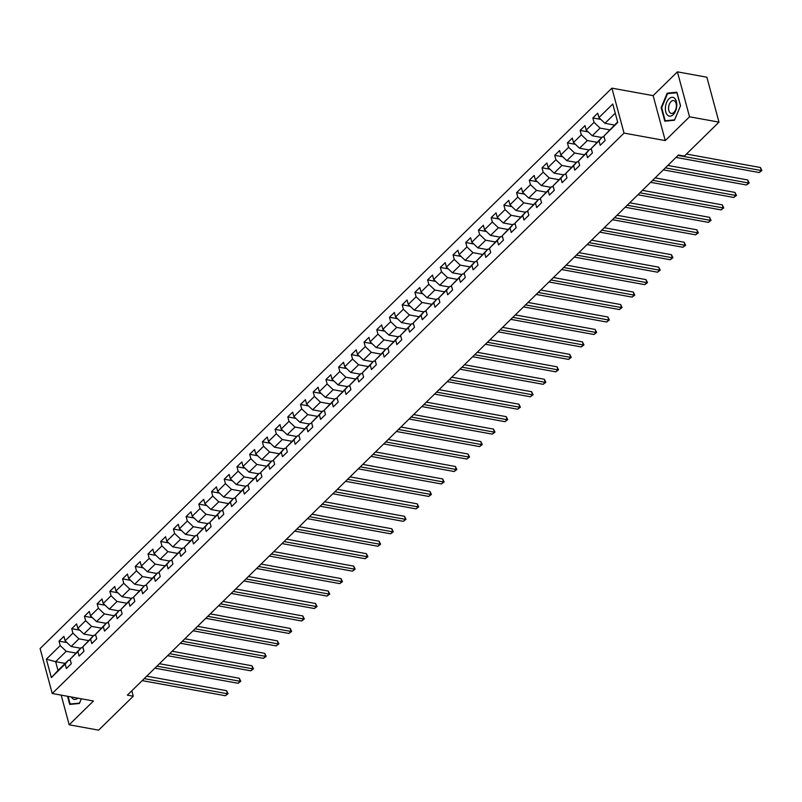 <?xml version="1.0" encoding="UTF-8"?>
<svg xmlns="http://www.w3.org/2000/svg" width="802" height="802" viewBox="0 0 802 802"><rect width="100%" height="100%" fill="white"/><g stroke="black" fill="none" stroke-linecap="round" stroke-linejoin="round"><path stroke-width="1.2" d="M611.896 88.14L40.1 648.557L52.23 693.499L624.026 133.092L611.896 88.14L653.129 95.639L665.259 140.591L689.54 116.791L677.409 71.849L653.129 95.639M677.409 71.849L706.863 77.203L718.993 122.145L689.54 116.791M65.162 663.414L55.649 661.68L58.005 670.432L68.601 660.046L65.193 664.056L66.396 668.487L71.278 663.695L70.085 659.264L77.904 651.595L79.097 656.026L83.989 651.234L82.796 646.803L90.616 639.134L91.809 643.575L96.701 638.783L95.508 634.342L103.328 626.683L104.521 631.114L109.413 626.322L108.21 621.891L116.039 614.222L117.232 618.653L122.125 613.871L120.922 609.43L128.741 601.771L129.944 606.202L134.826 601.41L133.633 596.979L141.453 589.31L142.656 593.741L147.538 588.949L146.345 584.518L154.164 576.849L155.357 581.29L160.25 576.498L159.057 572.057L166.876 564.397L168.069 568.829L172.961 564.037L171.768 559.606L179.588 551.936L180.781 556.367L185.673 551.576L184.47 547.144L192.3 539.485L193.493 543.916L198.385 539.124L197.182 534.693L205.011 527.024L206.204 531.455L211.096 526.663L209.893 522.232L217.713 514.563L218.916 519.004L223.798 514.212L222.605 509.771L230.425 502.112L231.628 506.543L236.51 501.751L235.317 497.32L243.136 489.651L244.329 494.082L249.221 489.29L248.029 484.859L255.848 477.19L257.041 481.631L261.933 476.839L260.74 472.408L268.56 464.739L269.753 469.17L274.645 464.378L273.442 459.947L281.271 452.278L282.464 456.719L287.357 451.927L286.154 447.486L293.973 439.827L295.176 444.258L300.058 439.466L298.865 435.035L306.685 427.366L307.888 431.797L312.77 427.005L311.577 422.574L319.397 414.905L320.599 419.346L325.482 414.554L324.289 410.113L332.108 402.454L333.301 406.885L338.193 402.093L337 397.662L344.82 389.993L346.013 394.424L350.905 389.642L349.712 385.201L357.532 377.541L358.725 381.973L363.617 377.181L362.414 372.75L370.243 365.08L371.436 369.511L376.328 364.72L375.125 360.288L382.945 352.619L384.148 357.06L389.03 352.268L387.837 347.827L395.657 340.168L396.86 344.599L401.742 339.807L400.549 335.376L408.368 327.707L409.561 332.138L414.454 327.346L413.261 322.915L421.08 315.246L422.273 319.687L427.165 314.895L425.972 310.464L433.792 302.795L434.985 307.226L439.877 302.434L438.674 298.003L446.503 290.334L447.696 294.775L452.589 289.983L451.386 285.542L459.215 277.883L460.408 282.314L465.29 277.522L464.097 273.091L471.917 265.422L473.12 269.853L478.002 265.061L476.809 260.63L484.629 252.961L485.832 257.402L490.714 252.61L489.521 248.179L497.34 240.51L498.533 244.941L503.425 240.149L502.232 235.718L510.052 228.049L511.245 232.49L516.137 227.698L514.944 223.257L522.764 215.598L523.957 220.029L528.849 215.237L527.646 210.806L535.475 203.137L536.668 207.568L541.561 202.776L540.358 198.345L548.177 190.675L549.38 195.117L554.262 190.325L553.069 185.884L560.889 178.224L562.092 182.655L566.974 177.864L565.781 173.433L573.6 165.763L574.793 170.194L579.686 165.412L578.493 160.971L586.312 153.312L587.505 157.743L592.397 152.951L591.204 148.52L599.024 140.851L600.217 145.282L605.109 140.49L603.906 136.059L617.761 122.485L612.778 104.019L598.934 117.593L597.731 113.162L592.848 117.954L600.838 119.408M65.193 664.056L51.348 677.63L46.366 659.164L60.21 645.59L59.017 641.149L67.007 642.602M592.848 117.954L594.041 122.385L586.222 130.054L585.019 125.613L580.137 130.405L581.33 134.846L573.51 142.505L572.307 138.074L567.425 142.866L568.618 147.297L560.798 154.966L559.606 150.535L554.713 155.327L555.906 159.758L548.087 167.428L546.894 162.986L542.002 167.778L543.195 172.209L535.375 179.879L534.182 175.448L529.29 180.239L530.493 184.671L522.663 192.34L521.47 187.899L516.578 192.691L517.781 197.132L509.962 204.791L508.759 200.36L503.877 205.152L505.07 209.583L497.25 217.252L496.047 212.821L491.165 217.613L492.358 222.044L484.538 229.713L483.345 225.272L478.453 230.064L479.646 234.505L471.827 242.164L470.634 237.733L465.741 242.525L466.934 246.956L459.115 254.625L457.922 250.194L453.03 254.976L454.233 259.417L446.403 267.076L445.21 262.645L440.318 267.437L441.521 271.868L433.692 279.537L432.499 275.106L427.606 279.898L428.809 284.329L420.99 291.998L419.787 287.557L414.905 292.349L416.098 296.79L408.278 304.449L407.075 300.018L402.193 304.81L403.386 309.241L395.566 316.91L394.373 312.479L389.481 317.271L390.674 321.702L382.855 329.361L381.662 324.93L376.77 329.722L377.963 334.153L370.143 341.822L368.95 337.391L364.058 342.183L365.261 346.614L357.431 354.283L356.238 349.842L351.346 354.634L352.549 359.075L344.73 366.735L343.527 362.303L338.644 367.095L339.837 371.526L332.018 379.196L330.815 374.765L325.933 379.557L327.126 383.988L319.306 391.657L318.103 387.216L313.221 392.008L314.414 396.439L306.595 404.108L305.402 399.677L300.509 404.469L301.702 408.9L293.883 416.569L292.69 412.128L287.798 416.92L288.991 421.361L281.171 429.02L279.978 424.589L275.086 429.381L276.289 433.812L268.459 441.481L267.267 437.05L262.374 441.842L263.577 446.273L255.758 453.942L254.555 449.501L249.673 454.293L250.866 458.734L243.046 466.393L241.843 461.962L236.961 466.754L238.154 471.185L230.334 478.854L229.141 474.423L224.249 479.205L225.442 483.646L217.623 491.305L216.43 486.874L211.538 491.666L212.73 496.097L204.911 503.766L203.718 499.335L198.826 504.127L200.029 508.558L192.199 516.227L191.006 511.786L186.114 516.578L187.317 521.019L179.488 528.678L178.295 524.247L173.412 529.039L174.605 533.47L166.786 541.139L165.583 536.708L160.701 541.5L161.894 545.931L154.074 553.601L152.871 549.159L147.989 553.951L149.182 558.382L141.363 566.052L140.17 561.621L135.277 566.413L136.47 570.844L128.651 578.513L127.458 574.072L122.566 578.864L123.759 583.305L115.939 590.964L114.746 586.533L109.854 591.325L111.057 595.756L103.227 603.425L102.034 598.994L97.142 603.786L98.345 608.217L90.526 615.886L89.323 611.445L84.441 616.237L85.634 620.668L77.814 628.337L76.611 623.906L71.729 628.698L72.922 633.129L65.102 640.798L63.909 636.357L59.017 641.149M718.993 122.145L684.367 156.089L678.472 155.017L127.378 695.144L133.262 696.216L131.809 690.803M70.085 659.264L81.303 647.595L83.097 647.916M80.641 648.247L71.127 646.512L78.947 638.843L88.461 640.577M81.303 647.595L77.904 651.595M65.102 640.798L71.127 646.512M72.922 633.129L78.947 638.843M82.796 646.803L94.014 635.134L95.809 635.465M93.353 635.785L83.839 634.051L91.659 626.392L101.172 628.116M94.014 635.134L90.616 639.134M77.814 628.337L83.839 634.051M85.634 620.668L91.659 626.392M95.508 634.342L106.726 622.683L108.511 623.004M106.064 623.324L96.541 621.6L104.37 613.931L113.884 615.665M106.726 622.683L103.328 626.683M90.526 615.886L96.541 621.6M98.345 608.217L104.37 613.931M108.21 621.891L119.438 610.222L121.222 610.543M118.776 610.873L109.252 609.139L117.072 601.47L126.596 603.204M119.438 610.222L116.039 614.222M103.227 603.425L109.252 609.139M111.057 595.756L117.072 601.47M120.922 609.43L132.15 597.761L133.934 598.091M131.488 598.412L121.964 596.688L129.784 589.019L139.307 590.753M132.15 597.761L128.741 601.771M115.939 590.964L121.964 596.688M123.759 583.305L129.784 589.019M133.633 596.979L144.861 585.31L146.646 585.63M144.19 585.961L134.676 584.227L142.495 576.558L152.019 578.292M144.861 585.31L141.453 589.31M128.651 578.513L134.676 584.227M136.47 570.844L142.495 576.558M146.345 584.518L157.563 572.849L159.357 573.179M156.901 573.5L147.388 571.766L155.207 564.107L164.721 565.831M157.563 572.849L154.164 576.849M141.363 566.052L147.388 571.766M149.182 558.382L155.207 564.107M159.057 572.057L170.275 560.397L172.069 560.718M169.613 561.039L160.099 559.315L167.919 551.646L177.432 553.38M170.275 560.397L166.876 564.397M154.074 553.601L160.099 559.315M161.894 545.931L167.919 551.646M171.768 559.606L182.986 547.936L184.771 548.257M182.325 548.588L172.811 546.854L180.63 539.185L190.144 540.919M182.986 547.936L179.588 551.936M166.786 541.139L172.811 546.854M174.605 533.47L180.63 539.185M184.47 547.144L195.698 535.475L197.482 535.806M195.036 536.127L185.513 534.393L193.342 526.734L202.856 528.458M195.698 535.475L192.3 539.485M179.488 528.678L185.513 534.393M187.317 521.019L193.342 526.734M197.182 534.693L208.41 523.024L210.194 523.345M207.748 523.676L198.224 521.942L206.044 514.272L215.568 516.007M208.41 523.024L205.011 527.024M192.199 516.227L198.224 521.942M200.029 508.558L206.044 514.272M209.893 522.232L221.121 510.563L222.906 510.884M220.46 511.215L210.936 509.481L218.756 501.821L228.279 503.546M221.121 510.563L217.713 514.563M204.911 503.766L210.936 509.481M212.73 496.097L218.756 501.821M222.605 509.771L233.833 498.102L235.618 498.433M233.161 498.754L223.648 497.029L231.467 489.36L240.991 491.095M233.833 498.102L230.425 502.112M217.623 491.305L223.648 497.029M225.442 483.646L231.467 489.36M235.317 497.32L246.535 485.651L248.329 485.972M245.873 486.303L236.359 484.568L244.179 476.899L253.693 478.634M246.535 485.651L243.136 489.651M230.334 478.854L236.359 484.568M238.154 471.185L244.179 476.899M248.029 484.859L259.247 473.19L261.041 473.521M258.585 473.842L249.071 472.107L256.891 464.448L266.404 466.173M259.247 473.19L255.848 477.19M243.046 466.393L249.071 472.107M250.866 458.734L256.891 464.448M260.74 472.408L271.958 460.739L273.743 461.06M271.297 461.381L261.773 459.656L269.602 451.987L279.116 453.721M271.958 460.739L268.56 464.739M255.758 453.942L261.773 459.656M263.577 446.273L269.602 451.987M273.442 459.947L284.67 448.278L286.454 448.599M284.008 448.93L274.484 447.195L282.314 439.536L291.828 441.26M284.67 448.278L281.271 452.278M268.459 441.481L274.484 447.195M276.289 433.812L282.314 439.536M286.154 447.486L297.382 435.817L299.166 436.148M296.72 436.468L287.196 434.744L295.016 427.075L304.539 428.809M297.382 435.817L293.973 439.827M281.171 429.02L287.196 434.744M288.991 421.361L295.016 427.075M298.865 435.035L310.093 423.366L311.878 423.687M309.422 424.017L299.908 422.283L307.727 414.614L317.251 416.348M310.093 423.366L306.685 427.366M293.883 416.569L299.908 422.283M301.702 408.9L307.727 414.614M311.577 422.574L322.795 410.905L324.589 411.236M322.133 411.556L312.62 409.822L320.439 402.163L329.963 403.887M322.795 410.905L319.397 414.905M306.595 404.108L312.62 409.822M314.414 396.439L320.439 402.163M324.289 410.113L335.507 398.454L337.301 398.774M334.845 399.095L325.331 397.371L333.151 389.702L342.665 391.436M335.507 398.454L332.108 402.454M319.306 391.657L325.331 397.371M327.126 383.988L333.151 389.702M337 397.662L348.218 385.993L350.003 386.313M347.557 386.644L338.043 384.91L345.862 377.241L355.376 378.975M348.218 385.993L344.82 389.993M332.018 379.196L338.043 384.91M339.837 371.526L345.862 377.241M349.712 385.201L360.93 373.531L362.715 373.862M360.268 374.183L350.745 372.459L358.574 364.79L368.088 366.514M360.93 373.531L357.532 377.541M344.73 366.735L350.745 372.459M352.549 359.075L358.574 364.79M362.414 372.75L373.642 361.08L375.426 361.401M372.98 361.732L363.456 359.998L371.276 352.329L380.8 354.063M373.642 361.08L370.243 365.08M357.431 354.283L363.456 359.998M365.261 346.614L371.276 352.329M375.125 360.288L386.353 348.619L388.138 348.95M385.692 349.271L376.168 347.537L383.988 339.878L393.511 341.602M386.353 348.619L382.945 352.619M370.143 341.822L376.168 347.537M377.963 334.153L383.988 339.878M387.837 347.827L399.065 336.158L400.85 336.489M398.393 336.81L388.88 335.086L396.699 327.416L406.223 329.151M399.065 336.158L395.657 340.168M382.855 329.361L388.88 335.086M390.674 321.702L396.699 327.416M400.549 335.376L411.767 323.707L413.561 324.028M411.105 324.359L401.591 322.625L409.411 314.955L418.925 316.69M411.767 323.707L408.368 327.707M395.566 316.91L401.591 322.625M403.386 309.241L409.411 314.955M413.261 322.915L424.479 311.246L426.273 311.577M423.817 311.898L414.303 310.163L422.123 302.504L431.636 304.229M424.479 311.246L421.08 315.246M408.278 304.449L414.303 310.163M416.098 296.79L422.123 302.504M425.972 310.464L437.19 298.795L438.975 299.116M436.529 299.447L427.005 297.712L434.834 290.043L444.348 291.778M437.19 298.795L433.792 302.795M420.99 291.998L427.005 297.712M428.809 284.329L434.834 290.043M438.674 298.003L449.902 286.334L451.686 286.655M449.24 286.986L439.717 285.251L447.546 277.592L457.06 279.317M449.902 286.334L446.503 290.334M433.692 279.537L439.717 285.251M441.521 271.868L447.546 277.592M451.386 285.542L462.614 273.873L464.398 274.204M461.952 274.525L452.428 272.8L460.248 265.131L469.772 266.865M462.614 273.873L459.215 277.883M446.403 267.076L452.428 272.8M454.233 259.417L460.248 265.131M464.097 273.091L475.325 261.422L477.11 261.743M474.654 262.074L465.14 260.339L472.959 252.67L482.483 254.404M475.325 261.422L471.917 265.422M459.115 254.625L465.14 260.339M466.934 246.956L472.959 252.67M476.809 260.63L488.037 248.961L489.822 249.292M487.365 249.612L477.852 247.878L485.671 240.219L495.195 241.943M488.037 248.961L484.629 252.961M471.827 242.164L477.852 247.878M479.646 234.505L485.671 240.219M489.521 248.179L500.739 236.51L502.533 236.831M500.077 237.151L490.563 235.427L498.383 227.758L507.897 229.492M500.739 236.51L497.34 240.51M484.538 229.713L490.563 235.427M492.358 222.044L498.383 227.758M502.232 235.718L513.45 224.049L515.245 224.37M512.789 224.7L503.275 222.966L511.095 215.297L520.608 217.031M513.45 224.049L510.052 228.049M497.25 217.252L503.275 222.966M505.07 209.583L511.095 215.297M514.944 223.257L526.162 211.588L527.947 211.918M525.5 212.239L515.977 210.515L523.806 202.846L533.32 204.58M526.162 211.588L522.764 215.598M509.962 204.791L515.977 210.515M517.781 197.132L523.806 202.846M527.646 210.806L538.874 199.137L540.658 199.457M538.212 199.788L528.688 198.054L536.518 190.385L546.032 192.119M538.874 199.137L535.475 203.137M522.663 192.34L528.688 198.054M530.493 184.671L536.518 190.385M540.358 198.345L551.586 186.676L553.37 187.006M550.924 187.327L541.4 185.593L549.22 177.934L558.743 179.658M551.586 186.676L548.177 190.675M535.375 179.879L541.4 185.593M543.195 172.209L549.22 177.934M553.069 185.884L564.297 174.224L566.082 174.545M563.626 174.866L554.112 173.142L561.931 165.473L571.455 167.207M564.297 174.224L560.889 178.224M548.087 167.428L554.112 173.142M555.906 159.758L561.931 165.473M565.781 173.433L576.999 161.763L578.793 162.084M576.337 162.415L566.824 160.681L574.643 153.012L584.167 154.746M576.999 161.763L573.6 165.763M560.798 154.966L566.824 160.681M568.618 147.297L574.643 153.012M578.493 160.971L589.711 149.302L591.505 149.633M589.049 149.954L579.535 148.23L587.355 140.561L596.868 142.285M589.711 149.302L586.312 153.312M573.51 142.505L579.535 148.23M581.33 134.846L587.355 140.561M591.204 148.52L602.422 136.851L604.207 137.172M601.761 137.503L592.247 135.769L600.066 128.099L609.58 129.834M602.422 136.851L599.024 140.851M586.222 130.054L592.247 135.769M594.041 122.385L600.066 128.099M603.906 136.059L617.62 121.954M614.472 125.042L604.949 123.307L615.254 113.212M598.934 117.593L604.949 123.307M61.183 695.133L69.183 724.797L98.636 730.151L133.262 696.216M69.183 724.797L93.463 700.998L52.23 693.499M665.259 140.591L624.026 133.092M68.601 660.046L70.386 660.377M75.759 653.039L66.235 651.304L55.649 661.68L46.366 659.164M58.005 670.432L51.348 677.63M60.21 645.59L66.235 651.304M580.137 130.405L588.127 131.859M567.425 142.866L575.415 144.32M554.713 155.327L562.703 156.781M542.002 167.778L549.992 169.232M529.29 180.239L537.29 181.693M516.578 192.691L524.578 194.144M503.877 205.152L511.866 206.605M491.165 217.613L499.155 219.066M478.453 230.064L486.443 231.517M465.741 242.525L473.731 243.978M453.03 254.976L461.03 256.429M440.318 267.437L448.318 268.891M427.606 279.898L435.606 281.352M414.905 292.349L422.895 293.803M402.193 304.81L410.183 306.264M389.481 317.271L397.471 318.715M376.77 329.722L384.76 331.176M364.058 342.183L372.058 343.637M351.346 354.634L359.346 356.088M338.644 367.095L346.634 368.549M325.933 379.557L333.923 381.01M313.221 392.008L321.211 393.461M300.509 404.469L308.499 405.922M287.798 416.92L295.788 418.373M275.086 429.381L283.086 430.834M262.374 441.842L270.374 443.295M249.673 454.293L257.663 455.747M236.961 466.754L244.951 468.208M224.249 479.205L232.239 480.659M211.538 491.666L219.527 493.12M198.826 504.127L206.826 505.581M186.114 516.578L194.114 518.032M173.412 529.039L181.402 530.493M160.701 541.5L168.691 542.954M147.989 553.951L155.979 555.405M135.277 566.413L143.267 567.866M122.566 578.864L130.556 580.317M109.854 591.325L117.854 592.778M97.142 603.786L105.142 605.239M84.441 616.237L92.43 617.69M71.729 628.698L79.719 630.151M667.194 93.162L661.159 107.638L664.808 121.172L674.502 120.23L680.537 105.754L676.878 92.22L667.194 93.162L668.978 93.483M67.518 696.286L69.714 704.427L79.398 703.484L81.353 698.803M661.72 107.739L661.159 107.638M678.061 155.418L761.228 170.535L759.193 172.54L676.026 157.413M686.442 154.054L760.406 167.508L761.228 170.535L761.9 170.505L759.193 172.54M760.406 167.508L761.9 170.505M665.429 107.288A9.554 5.534 -79.7 0 0 670.282 116.17A9.554 5.534 -79.7 0 0 676.738 106.195A9.554 5.534 -79.7 0 0 671.886 97.303A9.554 5.534 -79.7 0 0 665.429 107.288M668.607 107.368A6.536 3.789 -79.7 0 0 671.304 113.423A6.536 3.789 -79.7 0 0 676.347 106.616A6.536 3.789 -79.7 0 0 673.65 100.561A6.536 3.789 -79.7 0 0 668.607 107.368M676.928 92.711L680.467 105.834L674.622 119.859L665.229 120.761L661.69 107.648L667.545 93.623L677.018 92.731M666.552 121.002L665.229 120.761M81.323 698.793L79.518 703.103L70.135 704.016L68.08 696.387M71.448 704.256L70.135 704.016M71.388 696.988A9.554 5.534 -79.7 0 0 77.824 698.161M665.359 167.879L748.517 182.996L746.482 184.991L663.314 169.874M667.835 165.443L747.695 179.959L748.517 182.996L749.188 182.966L746.482 184.991M747.695 179.959L749.188 182.966M652.648 180.33L735.805 195.457L733.77 197.452L650.612 182.325M655.134 177.894L734.983 192.42L735.805 195.457L736.477 195.417L733.77 197.452M734.983 192.42L736.477 195.417M639.936 192.791L723.093 207.908L721.058 209.903L637.901 194.786M642.422 190.355L722.271 204.871L723.093 207.908L723.765 207.878L721.058 209.903M722.271 204.871L723.765 207.878M627.224 205.242L710.382 220.37L708.346 222.365L625.189 207.247M629.71 202.806L709.569 217.332L710.382 220.37L711.063 220.339L708.346 222.365M709.569 217.332L711.063 220.339M614.512 217.703L697.67 232.831L695.635 234.826L612.477 219.698M616.999 215.267L696.858 229.793L697.67 232.831L698.352 232.791L695.635 234.826M696.858 229.793L698.352 232.791M601.801 230.164L684.968 245.282L682.923 247.277L599.766 232.159M604.287 227.728L684.146 242.244L684.968 245.282L685.64 245.252L682.923 247.277M684.146 242.244L685.64 245.252M589.089 242.615L672.256 257.743L670.221 259.738L587.054 244.61M591.575 240.179L671.434 254.705L672.256 257.743L672.928 257.703L670.221 259.738M671.434 254.705L672.928 257.703M576.387 255.076L659.545 270.194L657.51 272.199L574.342 257.071M578.874 252.64L658.723 267.156L659.545 270.194L660.216 270.164L657.51 272.199M658.723 267.156L660.216 270.164M563.676 267.527L646.833 282.655L644.798 284.65L561.641 269.532M566.162 265.091L646.011 279.617L646.833 282.655L647.505 282.625L644.798 284.65M646.011 279.617L647.505 282.625M550.964 279.988L634.121 295.116L632.086 297.111L548.929 281.983M553.45 277.552L633.299 292.078L634.121 295.116L634.803 295.076L632.086 297.111M633.299 292.078L634.803 295.076M538.252 292.449L621.41 307.567L619.375 309.562L536.217 294.444M540.738 290.013L620.598 304.529L621.41 307.567L622.091 307.537L619.375 309.562M620.598 304.529L622.091 307.537M525.541 304.9L608.708 320.028L606.663 322.023L523.505 306.895M528.027 302.464L607.886 316.99L608.708 320.028L609.38 319.988L606.663 322.023M607.886 316.99L609.38 319.988M512.829 317.361L595.996 332.479L593.951 334.484L510.794 319.356M515.315 314.925L595.174 329.442L595.996 332.479L596.668 332.449L593.951 334.484M595.174 329.442L596.668 332.449M500.117 329.822L583.285 344.94L581.249 346.935L498.082 331.817M502.603 327.386L582.463 341.903L583.285 344.94L583.956 344.91L581.249 346.935M582.463 341.903L583.956 344.91M487.415 342.274L570.573 357.401L568.538 359.396L485.37 344.269M489.902 339.837L569.751 354.364L570.573 357.401L571.245 357.361L568.538 359.396M569.751 354.364L571.245 357.361M474.704 354.735L557.861 369.852L555.826 371.847L472.669 356.73M477.19 352.299L557.039 366.815L557.861 369.852L558.533 369.822L555.826 371.847M557.039 366.815L558.533 369.822M461.992 367.186L545.149 382.313L543.114 384.308L459.957 369.191M464.478 364.75L544.337 379.276L545.149 382.313L545.831 382.283L543.114 384.308M544.337 379.276L545.831 382.283M449.28 379.647L532.438 394.774L530.403 396.769L447.245 381.642M451.767 377.211L531.626 391.737L532.438 394.774L533.119 394.734L530.403 396.769M531.626 391.737L533.119 394.734M436.569 392.108L519.736 407.226L517.691 409.22L434.534 394.103M439.055 389.672L518.914 404.188L519.736 407.226L520.408 407.195L517.691 409.22M518.914 404.188L520.408 407.195M423.857 404.559L507.024 419.687L504.989 421.682L421.822 406.554M426.343 402.123L506.202 416.649L507.024 419.687L507.696 419.647L504.989 421.682M506.202 416.649L507.696 419.647M411.155 417.02L494.313 432.138L492.278 434.133L409.11 419.015M413.632 414.584L493.491 429.1L494.313 432.138L494.984 432.108L492.278 434.133M493.491 429.1L494.984 432.108M398.444 429.471L481.601 444.599L479.566 446.594L396.409 431.476M400.93 427.035L480.779 441.561L481.601 444.599L482.273 444.569L479.566 446.594M480.779 441.561L482.273 444.569M385.732 441.932L468.889 457.06L466.854 459.055L383.697 443.927M388.218 439.496L468.067 454.022L468.889 457.06L469.561 457.02L466.854 459.055M468.067 454.022L469.561 457.02M373.02 454.393L456.178 469.511L454.143 471.506L370.985 456.388M375.506 451.957L455.366 466.473L456.178 469.511L456.859 469.481L454.143 471.506M455.366 466.473L456.859 469.481M360.309 466.844L443.466 481.972L441.431 483.967L358.273 468.839M362.795 464.408L442.654 478.934L443.466 481.972L444.148 481.932L441.431 483.967M442.654 478.934L444.148 481.932M347.597 479.305L430.764 494.423L428.719 496.428L345.562 481.3M350.083 476.869L429.942 491.385L430.764 494.423L431.436 494.393L428.719 496.428M429.942 491.385L431.436 494.393M334.885 491.766L418.053 506.884L416.017 508.879L332.85 493.761M337.371 489.33L417.23 503.846L418.053 506.884L418.724 506.854L416.017 508.879M417.23 503.846L418.724 506.854M322.183 504.217L405.341 519.345L403.306 521.34L320.138 506.212M324.67 501.781L404.519 516.308L405.341 519.345L406.012 519.305L403.306 521.34M404.519 516.308L406.012 519.305M309.472 516.678L392.629 531.796L390.594 533.791L307.437 518.673M311.958 514.242L391.807 528.759L392.629 531.796L393.301 531.766L390.594 533.791M391.807 528.759L393.301 531.766M296.76 529.13L379.917 544.257L377.882 546.252L294.725 531.124M299.246 526.693L379.095 541.22L379.917 544.257L380.599 544.217L377.882 546.252M379.095 541.22L380.599 544.217M284.048 541.591L367.206 556.708L365.171 558.713L282.013 543.586M286.535 539.155L366.394 553.681L367.206 556.708L367.887 556.678L365.171 558.713M366.394 553.681L367.887 556.678M271.337 554.052L354.504 569.169L352.459 571.164L269.302 556.047M273.823 551.616L353.682 566.132L354.504 569.169L355.176 569.139L352.459 571.164M353.682 566.132L355.176 569.139M258.625 566.503L341.792 581.63L339.757 583.625L256.59 568.498M261.111 564.067L340.97 578.593L341.792 581.63L342.464 581.59L339.757 583.625M340.97 578.593L342.464 581.59M245.923 578.964L329.081 594.082L327.046 596.076L243.878 580.959M248.399 576.528L328.259 591.044L329.081 594.082L329.752 594.051L327.046 596.076M328.259 591.044L329.752 594.051M233.212 591.415L316.369 606.543L314.334 608.538L231.166 593.42M235.698 588.979L315.547 603.505L316.369 606.543L317.041 606.512L314.334 608.538M315.547 603.505L317.041 606.512M220.5 603.876L303.657 619.004L301.622 620.999L218.465 605.871M222.986 601.44L302.835 615.966L303.657 619.004L304.329 618.964L301.622 620.999M302.835 615.966L304.329 618.964M207.788 616.337L290.946 631.455L288.91 633.45L205.753 618.332M210.274 613.901L290.134 628.417L290.946 631.455L291.627 631.425L288.91 633.45M290.134 628.417L291.627 631.425M195.076 628.788L278.234 643.916L276.199 645.911L193.041 630.783M197.563 626.352L277.422 640.878L278.234 643.916L278.916 643.876L276.199 645.911M277.422 640.878L278.916 643.876M182.365 641.249L265.532 656.367L263.487 658.362L180.33 643.244M184.851 638.813L264.71 653.329L265.532 656.367L266.204 656.337L263.487 658.362M264.71 653.329L266.204 656.337M169.653 653.7L252.82 668.828L250.785 670.823L167.618 655.705M172.139 651.264L251.998 665.79L252.82 668.828L253.492 668.798L250.785 670.823M251.998 665.79L253.492 668.798M156.951 666.161L240.109 681.289L238.074 683.284L154.906 668.156M159.438 663.725L239.287 678.251L240.109 681.289L240.78 681.249L238.074 683.284M239.287 678.251L240.78 681.249M144.24 678.622L227.397 693.74L225.362 695.735L142.205 680.617M146.726 676.186L226.575 690.702L227.397 693.74L228.069 693.71L225.362 695.735M226.575 690.702L228.069 693.71"/></g></svg>
